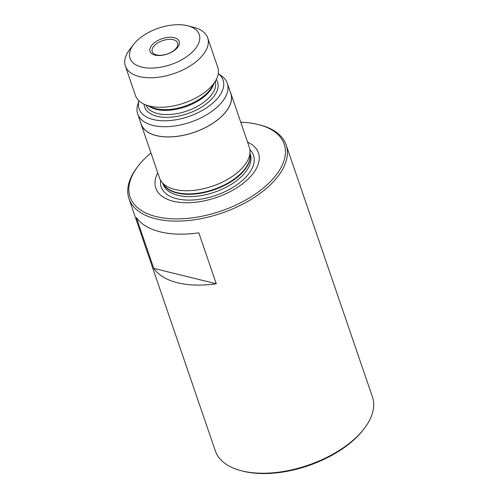 <?xml version="1.0" encoding="UTF-8"?>
<svg xmlns="http://www.w3.org/2000/svg" width="498" height="498" viewBox="0 0 498 498"><rect width="100%" height="100%" fill="white"/><g stroke="black" fill="none" stroke-linecap="round" stroke-linejoin="round"><path stroke-width="0.75" d="M240.771 122.253A81.473 42.816 161.1 0 1 258.039 124.481A81.473 42.816 161.1 0 1 259.19 124.78L260.641 125.16A83.054 43.643 161.1 0 1 286.151 144.924L372.473 397.049A83.054 43.643 161.1 0 1 364.424 428.299L363.521 429.488A81.473 42.816 161.1 0 1 243.435 471.295A81.473 42.816 161.1 0 1 242.283 471.002L240.833 470.616A83.054 43.643 161.1 0 1 215.323 450.858L129.001 198.727A83.054 43.643 161.1 0 1 137.05 167.477L137.952 166.288A81.473 42.816 161.1 0 1 150.969 152.998M364.424 428.299A83.054 43.643 161.1 0 1 242.009 470.915A83.054 43.643 161.1 0 1 240.833 470.616M286.151 144.924A83.054 43.643 161.1 0 1 247.294 201.678A83.054 43.643 161.1 0 1 155.687 218.79A83.054 43.643 161.1 0 1 129.001 198.727M153.758 268.372A83.054 43.643 -18.9 0 0 177.599 282.777A83.054 43.643 -18.9 0 0 216.263 283.76L198.827 232.827A83.054 43.643 161.1 0 1 160.157 231.838A83.054 43.643 161.1 0 1 136.315 217.433L153.758 268.372L216.263 283.76M173.348 39.709A13.446 7.065 161.1 0 1 177.668 42.959A13.446 7.065 161.1 0 1 171.374 52.147A13.446 7.065 161.1 0 1 156.546 54.917A13.446 7.065 161.1 0 1 152.226 51.674A13.446 7.065 161.1 0 1 158.513 42.479A13.446 7.065 161.1 0 1 173.348 39.709M174.269 37.674A15.426 8.105 161.1 0 1 175.9 49.171A15.426 8.105 161.1 0 1 154.996 55.116A15.426 8.105 161.1 0 1 153.365 43.625A15.426 8.105 161.1 0 1 174.269 37.674M141.774 67.081A36.584 19.223 161.1 0 1 133.564 44.484A36.584 19.223 161.1 0 1 187.485 25.709A36.584 19.223 161.1 0 1 188.007 25.846A36.584 19.223 161.1 0 1 191.132 53.18A36.584 19.223 161.1 0 1 141.774 67.081M188.007 25.846L194.332 27.527A43.507 22.864 161.1 0 1 207.697 37.873A43.507 22.864 161.1 0 1 187.341 67.603A43.507 22.864 161.1 0 1 139.359 76.568A43.507 22.864 161.1 0 1 125.378 66.06A43.507 22.864 161.1 0 1 129.598 49.688L133.564 44.484M207.697 37.873L217.794 67.367A43.507 22.864 161.1 0 1 215.671 80.62A43.507 22.864 161.1 0 1 149.456 106.062A43.507 22.864 161.1 0 1 145.273 104.723A43.507 22.864 161.1 0 1 135.475 95.554L125.378 66.06M218.28 73.642A44.39 23.325 161.1 0 1 208.183 106.709A44.39 23.325 161.1 0 1 153.359 119.57A44.39 23.325 161.1 0 1 138.936 100.808M218.286 73.623L221.492 75.877A47.36 24.888 161.1 0 1 227.312 83.266A47.36 24.888 161.1 0 1 205.157 115.629A47.36 24.888 161.1 0 1 152.917 125.384A47.36 24.888 161.1 0 1 137.697 113.949A47.36 24.888 161.1 0 1 137.772 104.543L138.923 100.789M227.312 83.266L230.804 93.45A47.36 24.888 161.1 0 1 208.643 125.813A47.36 24.888 161.1 0 1 156.409 135.574A47.36 24.888 161.1 0 1 141.189 124.133L137.697 113.949M230.281 91.931A47.459 24.937 161.1 0 1 230.898 93.419A47.459 24.937 161.1 0 1 208.687 125.851A47.459 24.937 161.1 0 1 156.347 135.63A47.459 24.937 161.1 0 1 141.096 124.164A47.459 24.937 161.1 0 1 140.666 122.614M230.898 93.419L249.317 147.221A47.459 24.937 161.1 0 1 250.033 151.336A47.459 24.937 161.1 0 1 223.745 181.453A47.459 24.937 161.1 0 1 174.767 189.427A47.459 24.937 161.1 0 1 161.47 181.658A47.459 24.937 161.1 0 1 159.516 177.967L141.096 124.164M247.568 142.123A54.245 28.504 161.1 0 1 243.566 183.021A54.245 28.504 161.1 0 1 173.254 201.223A54.245 28.504 161.1 0 1 157.766 172.868M259.19 124.78A81.473 42.816 161.1 0 1 266.162 185.654A81.473 42.816 161.1 0 1 156.241 216.618A81.473 42.816 161.1 0 1 137.952 166.288M215.671 80.62L211.999 86.938A37.045 19.466 161.1 0 1 155.613 108.601A37.045 19.466 161.1 0 1 152.052 107.462L145.273 104.723M213.673 84.056A36.584 19.223 161.1 0 1 156.254 109.367A36.584 19.223 161.1 0 1 148.964 106.211M215.254 81.336A36.584 19.223 161.1 0 1 197.781 106.174A36.584 19.223 161.1 0 1 157.692 113.563A36.584 19.223 161.1 0 1 146.045 105.034M216.313 79.45A38.564 20.262 161.1 0 1 201.709 107.033A38.564 20.262 161.1 0 1 157.001 116.271A38.564 20.262 161.1 0 1 144.053 104.188M250.033 151.336L250.121 155.563A46.158 24.253 161.1 0 1 224.554 184.851A46.158 24.253 161.1 0 1 176.921 192.608A46.158 24.253 161.1 0 1 163.991 185.051L161.47 181.658M250.102 154.585A46.077 24.215 161.1 0 1 225.893 184.69A46.077 24.215 161.1 0 1 177.139 193.056A46.077 24.215 161.1 0 1 163.406 184.266M250.083 153.733L250.295 154.355A46.077 24.215 161.1 0 1 228.738 185.841A46.077 24.215 161.1 0 1 177.917 195.328A46.077 24.215 161.1 0 1 163.114 184.204L162.902 183.581M249.915 149.761A48.779 25.635 161.1 0 1 235.66 185.63A48.779 25.635 161.1 0 1 176.877 198.752A48.779 25.635 161.1 0 1 160.599 180.338"/></g></svg>
